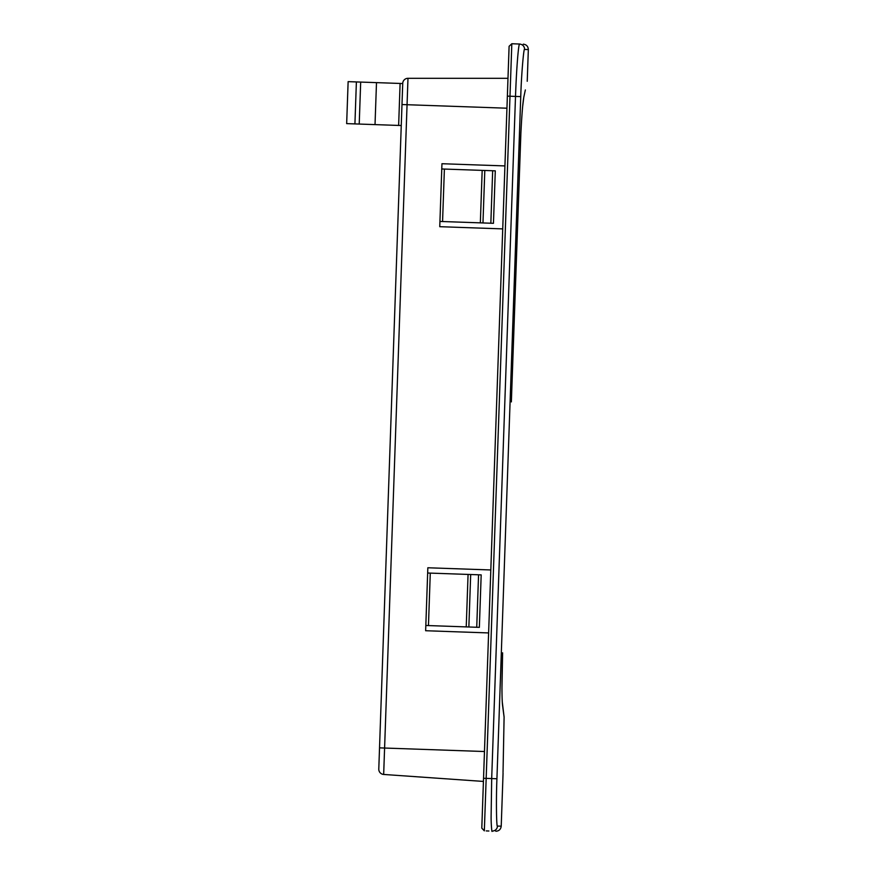 <?xml version="1.0" encoding="UTF-8"?>
<svg xmlns="http://www.w3.org/2000/svg" width="875" height="875" viewBox="0 0 875 875"><rect width="100%" height="100%" fill="white"/><g stroke="black" fill="none" stroke-linecap="round" stroke-linejoin="round"><path stroke-width="1.31" d="M354.922 123.911L356.387 81.933L348.13 81.638L346.664 123.616L401.253 125.53M398.639 125.431L400.105 83.453L360.686 82.075L359.22 124.053M379.072 760.977L379.531 747.862L379.072 760.977M356.387 81.933L360.686 82.075M400.105 83.453L402.609 83.541M402.73 83.366L402.73 83.366A5.25 5.25 0 0 1 407.98 78.302A5.25 5.25 0 0 0 402.73 83.366L402.73 83.366A5.25 5.25 0 0 1 407.98 78.302L507.981 78.302L407.98 78.302A5.25 5.25 0 0 0 402.73 83.366L401.986 104.541L407.061 104.716L407.98 78.302M378.787 769.027A5.25 5.25 0 0 0 378.787 769.212A5.25 5.25 0 0 1 378.787 769.027L402.445 91.416M378.787 769.212A5.25 5.25 0 0 0 383.666 774.452L483.427 781.43M502.72 228.889L439.753 226.691L439.939 221.441L480.342 222.852L482.18 170.384L444.391 169.061L442.564 221.539M444.391 169.061L441.777 168.973L441.952 163.723L504.919 165.922M468.858 626.992L479.347 627.353L481.184 574.886L470.684 574.514L468.858 626.992L466.233 626.894L468.07 574.427L427.656 573.016L427.842 567.766L490.809 569.964M488.611 632.931L425.644 630.733L425.83 625.483L466.233 626.894M379.531 747.862L384.595 748.037L407.061 104.716L506.942 108.205L509.097 46.288L511.82 43.75L519.586 44.023C524.508 44.188 524.508 44.188 519.586 44.023L519.586 44.023C518.569 43.564 516.545 66.763 515.506 96.414L491.684 778.564L486.172 778.378L511.82 43.75L509.108 46.288L511.82 43.761M425.644 630.733L427.842 567.766M439.753 226.691L441.952 163.723M484.334 830.834L481.797 828.122L484.334 830.845L481.797 828.133L484.334 830.845L486.172 778.378L483.536 778.28L481.797 828.133L509.108 46.288M507.653 87.741L507.522 91.416M520.931 131.819L511.361 401.909M525.35 89.95L523.808 97.147C528.369 75.983 528.369 75.983 523.808 97.147L522.648 106.509M520.166 149.691C521.248 122.336 522.462 104.825 523.808 97.147M492.669 170.745L484.805 170.472L482.967 222.95L493.456 223.311L495.294 170.844L492.669 170.745L490.842 223.223M482.18 170.384L484.805 170.472M482.967 222.95L480.342 222.852M468.07 574.427L470.684 574.514M502.25 701.706L504.109 717.117C502.666 791.383 502.666 791.383 504.098 717.117L502.545 705.316C501.758 697.812 501.78 680.302 502.6 652.816L501.966 687.925M527.231 81.277L528.336 49.58L524.65 49.448C523.928 46.123 521.445 72.898 520.745 96.6L496.923 778.75C495.961 802.43 496.573 829.325 497.525 826.055L501.222 826.186L503.07 773.052M486.216 830.911L488.895 831.009M492.1 831.119L492.1 831.119C495.294 830.922 497.098 829.227 497.525 826.055C497.088 829.205 495.272 830.9 492.1 831.119C497.022 831.294 497.022 831.294 492.1 831.119C491.914 833.317 491.028 823.878 491.116 816.627L491.684 778.564L496.923 778.75M484.477 751.527L384.595 748.037L383.666 774.452M376.491 82.633L375.025 124.611M507.358 96.13L520.745 96.6M476.733 627.266L478.559 574.788M430.281 573.103L428.455 625.581M524.65 49.448C524.42 46.277 522.736 44.461 519.586 44.023M528.336 49.58C528.139 46.386 526.455 44.57 523.272 44.155M501.222 826.186C500.795 829.358 498.991 831.053 495.786 831.25"/></g></svg>
